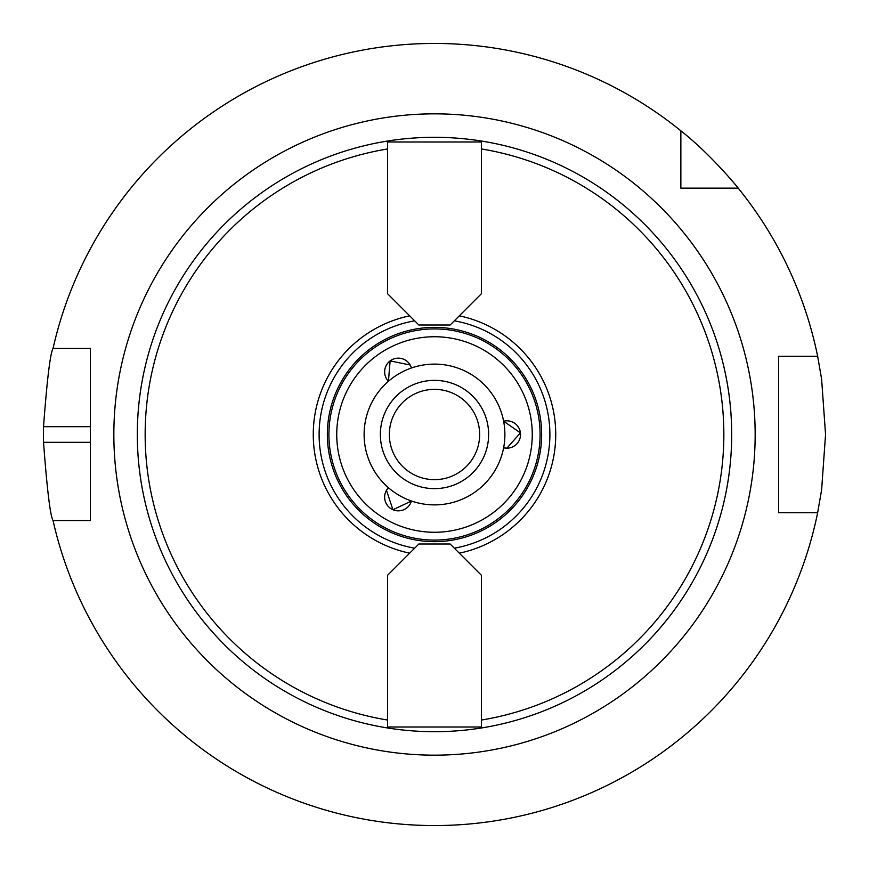 <?xml version="1.0" encoding="UTF-8"?>
<svg xmlns="http://www.w3.org/2000/svg" width="869" height="869" viewBox="0 0 869 869"><rect width="100%" height="100%" fill="white"/><g stroke="black" fill="none" stroke-linecap="round" stroke-linejoin="round"><path stroke-width="1.3" d="M481.426 293.722L450.142 325.006L418.858 325.006L387.574 293.722L387.574 141.995L481.426 141.995L481.426 293.722M414.676 320.824A115.392 115.392 0 0 0 414.676 548.176M454.324 548.176A115.392 115.392 0 0 0 454.324 320.824M409.69 315.838A121.225 121.225 0 0 0 409.69 553.162M434.5 731.698A297.198 297.198 0 0 0 699.567 300.087A297.198 297.198 0 0 0 194.743 258.886A297.198 297.198 0 0 0 434.5 731.698A297.198 297.198 0 0 0 691.876 285.901A297.198 297.198 0 0 0 177.124 285.901A297.198 297.198 0 0 0 434.5 731.698M387.574 575.278L418.858 543.994L450.142 543.994L481.426 575.278L481.426 727.005L387.574 727.005L387.574 575.278M386.477 490.312L392.94 509.734L411.461 501.011A13.687 13.687 0 0 1 392.94 509.734A13.687 13.687 0 0 1 388.421 487.705L386.477 490.312M410.179 365.002L390.127 360.896L388.421 381.285A13.687 13.687 0 0 1 390.127 360.885A13.687 13.687 0 0 1 411.461 367.989L410.179 365.002M506.844 448.187L503.618 447.796A13.687 13.687 0 0 0 506.844 448.187L520.433 432.881L503.618 421.204A13.687 13.687 0 0 1 520.433 432.881A13.687 13.687 0 0 1 506.844 448.187M459.31 553.162A121.225 121.225 0 0 0 459.31 315.838M434.5 540.083A105.584 105.584 0 0 0 525.941 381.708A105.584 105.584 0 0 0 343.059 381.708A105.584 105.584 0 0 0 434.5 540.083M680.861 188.138L680.861 130.817A391.05 391.05 0 0 0 53.031 348.469L90.376 348.469L90.376 520.531L53.031 520.531A391.05 391.05 0 0 0 817.653 512.71L778.624 512.71L778.624 356.29L817.653 356.29A391.05 391.05 0 0 0 738.183 188.138L680.861 188.138M680.861 130.817C710.299 153.813 738.411 188.041 738.183 188.138M817.653 356.29L821.618 379.199L825.55 434.5L821.618 489.801L817.653 512.71M53.031 520.531C50.261 515.882 47.1 489.812 43.526 442.321A391.05 391.05 0 0 1 43.526 426.679C47.1 379.188 50.261 353.118 53.031 348.469M434.5 504.889A70.389 70.389 0 0 0 495.46 399.305A70.389 70.389 0 0 0 373.54 399.305A70.389 70.389 0 0 0 434.5 504.889M434.5 488.639A54.139 54.139 0 0 0 481.383 407.431A54.139 54.139 0 0 0 387.617 407.431A54.139 54.139 0 0 0 434.5 488.639M434.5 479.655A45.155 45.155 0 0 0 473.605 411.928A45.155 45.155 0 0 0 395.395 411.928A45.155 45.155 0 0 0 434.5 479.655M434.5 541.648A107.148 107.148 0 0 0 527.287 380.926A107.148 107.148 0 0 0 341.713 380.926A107.148 107.148 0 0 0 434.5 541.648M387.574 148.957A289.377 289.377 0 0 0 387.574 720.043M481.426 720.043A289.377 289.377 0 0 0 481.426 148.957M434.5 532.262A97.762 97.762 0 0 0 519.162 385.619A97.762 97.762 0 0 0 349.838 385.619A97.762 97.762 0 0 0 434.5 532.262M434.5 755.161A320.661 320.661 0 0 0 712.2 274.169A320.661 320.661 0 0 0 156.8 274.169A320.661 320.661 0 0 0 434.5 755.161M90.376 442.321L43.526 442.321M90.376 426.679L43.526 426.679"/></g></svg>

